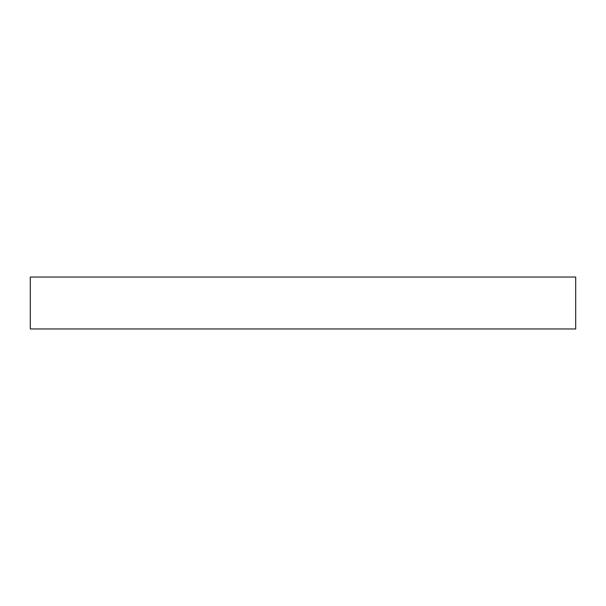 <?xml version="1.0" encoding="UTF-8"?>
<svg xmlns="http://www.w3.org/2000/svg" width="606" height="606" viewBox="0 0 606 606"><rect width="100%" height="100%" fill="white"/><g stroke="black" fill="none" stroke-linecap="round" stroke-linejoin="round"><path stroke-width="0.45" stroke-dasharray="3.03 2.27" d="M575.7 328.975L575.7 277.025M30.3 328.975L30.3 277.025"/><path stroke-width="0.91" d="M575.7 277.025L575.7 328.975L30.3 328.975L30.3 277.025L575.7 277.025"/></g></svg>

